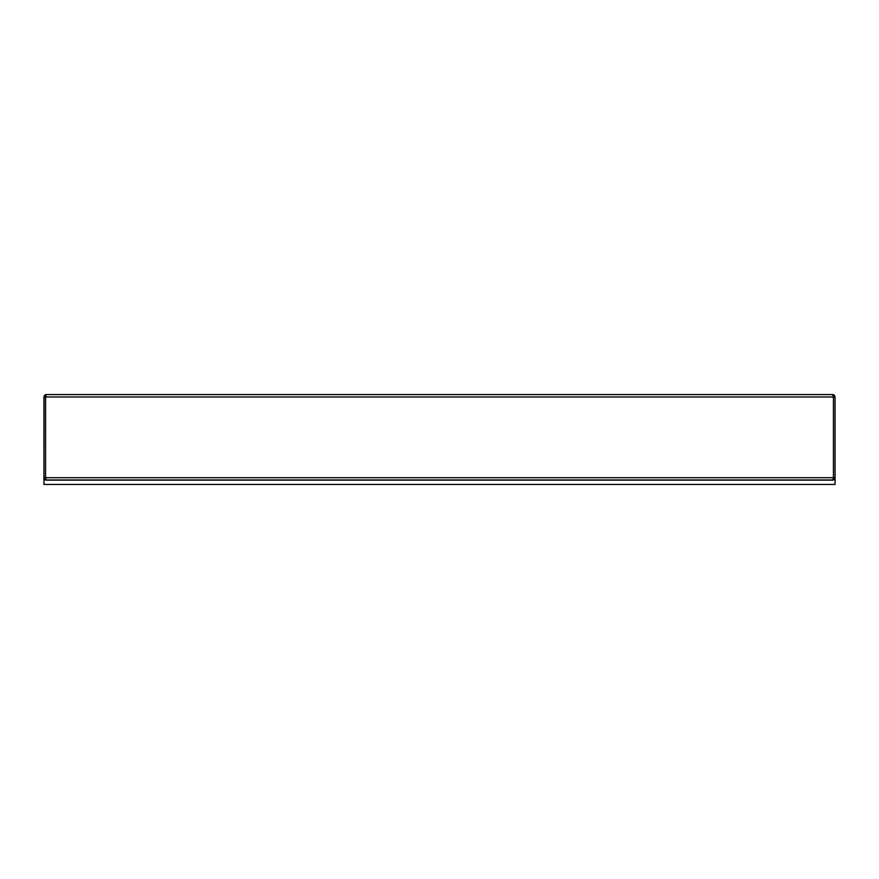 <?xml version="1.0" encoding="UTF-8"?>
<svg xmlns="http://www.w3.org/2000/svg" width="879" height="879" viewBox="0 0 879 879"><rect width="100%" height="100%" fill="white"/><g stroke="black" fill="none" stroke-linecap="round" stroke-linejoin="round"><path stroke-width="1.32" d="M44.137 396.055L46.312 394.561L832.633 394.561L46.367 394.561L45.565 396.978L43.95 396.978L43.95 477.704L45.565 477.704L46.104 479.989L43.95 477.704L43.95 484.439L835.05 484.439L835.05 477.704A2.417 2.417 0 0 1 832.633 480.132L46.367 480.132A2.417 2.417 0 0 1 43.95 477.704L44.038 396.33M833.435 394.704L832.633 394.561L834.336 395.275L835.05 396.978L835.05 477.704L832.896 479.989L46.104 479.989M45.752 394.638L45.082 394.935M833.248 394.638L833.918 394.935M832.896 479.989L833.435 477.704L835.05 477.704L835.05 396.978L833.435 396.978L833.435 477.704L45.565 477.704L45.565 396.978L833.435 396.978L832.633 394.561L834.336 395.275M44.664 395.275L45.565 394.704"/></g></svg>
